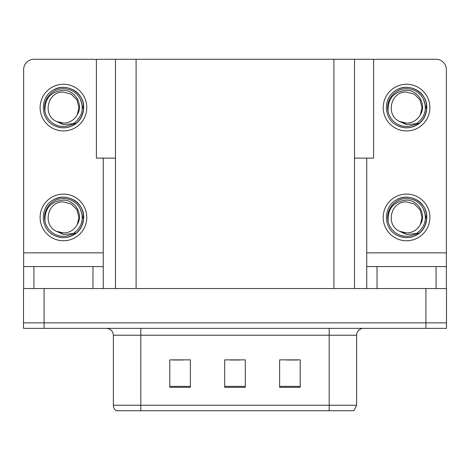 <?xml version="1.0" encoding="UTF-8"?>
<svg xmlns="http://www.w3.org/2000/svg" width="470" height="470" viewBox="0 0 470 470"><rect width="100%" height="100%" fill="white"/><g stroke="black" fill="none" stroke-linecap="round" stroke-linejoin="round"><path stroke-width="0.7" d="M115.485 158.114L96.403 158.114L96.403 59.267L373.597 59.267L373.597 158.114L354.515 158.114M44.092 328.36L446.5 328.36L446.5 322.866L23.5 322.866L23.5 288.545L44.092 288.545L44.092 322.866L23.5 322.866L23.5 328.36L44.092 328.36L44.092 322.866L446.5 322.866L446.5 288.545L44.092 288.545M115.485 59.267L115.485 288.545M354.515 59.267L354.515 288.545M353.522 410.733L116.102 410.733A6.862 6.862 0 0 1 113.358 405.246L113.358 335.222C112.953 331.056 110.662 328.765 106.496 328.36M113.358 405.246L140.818 405.246L140.818 410.733L329.182 410.733L329.182 405.246L356.642 405.246L356.642 335.222A6.862 6.862 0 0 1 363.504 328.36M300.213 387.327L300.213 359.867L279.621 359.867L279.621 387.327L300.213 387.327M190.379 387.327L190.379 359.867L169.787 359.867L169.787 387.327L190.379 387.327M245.299 387.327L245.299 359.867L224.701 359.867L224.701 387.327L245.299 387.327M172.807 360.008L183.106 360.008M286.894 360.008L297.193 360.008M229.854 360.008L240.147 360.008M92.972 288.545L92.972 266.578L33.934 266.578L33.934 288.545M96.403 59.855A10.299 10.299 0 0 0 92.972 59.267L33.934 59.267A10.299 10.299 0 0 0 23.635 69.56L23.635 252.848L103.265 252.848L103.265 288.545M103.265 158.114L103.265 252.848M23.635 288.545L23.635 266.578L33.934 266.578M92.972 266.578L103.265 266.578M23.635 266.578L23.635 252.848M436.066 288.545L436.066 266.578L377.028 266.578L377.028 288.545M366.735 158.114L366.735 252.848L446.365 252.848L446.365 69.56A10.299 10.299 0 0 0 436.066 59.267L377.028 59.267A10.299 10.299 0 0 0 373.597 59.855M366.735 288.545L366.735 266.578L377.028 266.578M436.066 266.578L446.365 266.578L446.365 288.545M446.365 252.848L446.365 266.578M366.735 266.578L366.735 252.848M63.45 240.763A23.341 23.341 0 0 0 86.791 217.428A23.341 23.341 0 0 0 63.45 194.087A23.341 23.341 0 0 0 40.114 217.428A23.341 23.341 0 0 0 63.45 240.763M63.45 232.944A15.516 15.516 0 0 0 77.274 224.49L78.972 217.428L76.892 209.667L71.211 203.986L63.45 201.906C47.623 200.972 42.053 225.107 56.488 231.293A15.516 15.516 0 0 0 63.45 232.944L56.488 231.293L63.45 234.489L73.42 233.461C82.05 226.998 84.342 218.809 80.288 208.892A18.876 18.876 0 0 0 44.574 217.428A18.876 18.876 0 0 0 65.636 236.175L76.422 232.961C69.225 238.408 61.529 239.071 53.333 234.953C40.032 228.067 40.032 206.782 53.333 199.903C60.078 196.319 66.822 196.319 73.573 199.903C86.874 206.782 86.874 228.067 73.573 234.953C66.822 238.531 60.078 238.531 53.333 234.953C40.032 228.067 40.032 206.782 53.333 199.903C60.078 196.319 66.822 196.319 73.573 199.903C86.874 206.782 86.874 228.067 73.573 234.953C66.822 238.531 60.078 238.531 53.333 234.953C40.032 228.067 40.032 206.782 53.333 199.903C60.078 196.319 66.822 196.319 73.573 199.903C86.874 206.782 86.874 228.067 73.573 234.953C66.822 238.531 60.078 238.531 53.333 234.953C40.032 228.067 40.032 206.782 53.333 199.903C65.947 191.825 84.377 202.464 83.689 217.428C82.697 228.913 76.545 235.629 65.248 237.585M45.02 221.493C44.403 208.486 50.549 201.36 63.45 200.114C75.159 200.108 83.648 214.402 77.274 224.49L78.972 217.428L76.892 209.667L71.211 203.986L63.45 201.906M80.288 208.892L83.578 219.566C82.926 224.966 80.54 229.43 76.422 232.961M63.45 130.93A23.341 23.341 0 0 0 86.791 107.595A23.341 23.341 0 0 0 63.45 84.253A23.341 23.341 0 0 0 40.114 107.595A23.341 23.341 0 0 0 63.45 130.93M63.45 123.111A15.516 15.516 0 0 0 77.274 114.651L78.972 107.595L76.892 99.834L71.211 94.153L63.45 92.073C47.623 91.133 42.053 115.273 56.488 121.46A15.516 15.516 0 0 0 63.45 123.111L56.488 121.46L63.45 124.656L73.42 123.628C82.05 117.159 84.342 108.969 80.288 99.052A18.876 18.876 0 0 0 44.574 107.595A18.876 18.876 0 0 0 65.636 126.342L76.422 123.128C69.225 128.574 61.529 129.238 53.333 125.12C40.032 118.234 40.032 96.949 53.333 90.064C60.078 86.486 66.822 86.486 73.573 90.064C86.874 96.949 86.874 118.234 73.573 125.12C66.822 128.698 60.078 128.698 53.333 125.12C40.032 118.234 40.032 96.949 53.333 90.064C60.078 86.486 66.822 86.486 73.573 90.064C86.874 96.949 86.874 118.234 73.573 125.12C66.822 128.698 60.078 128.698 53.333 125.12C40.032 118.234 40.032 96.949 53.333 90.064C60.078 86.486 66.822 86.486 73.573 90.064C86.874 96.949 86.874 118.234 73.573 125.12C66.822 128.698 60.078 128.698 53.333 125.12C40.032 118.234 40.032 96.949 53.333 90.064C65.947 81.986 84.377 92.631 83.689 107.595C82.697 119.075 76.545 125.796 65.248 127.752M45.02 111.654C44.403 98.647 50.549 91.521 63.45 90.281C75.159 90.275 83.648 104.569 77.274 114.651L78.972 107.595L76.892 99.834L71.211 94.153L63.45 92.073M80.288 99.052L83.578 109.733C82.926 115.132 80.54 119.597 76.422 123.128M406.55 240.763A23.341 23.341 0 0 0 429.886 217.428A23.341 23.341 0 0 0 406.55 194.087A23.341 23.341 0 0 0 383.209 217.428A23.341 23.341 0 0 0 406.55 240.763M406.55 232.944A15.516 15.516 0 0 0 420.368 224.49L422.066 217.428L419.986 209.667L414.305 203.986L406.55 201.906C390.717 200.972 385.147 225.107 399.582 231.293A15.516 15.516 0 0 0 406.55 232.944L399.582 231.293L406.55 234.489L416.514 233.461C425.144 226.998 427.436 218.809 423.382 208.892A18.876 18.876 0 0 0 387.668 217.428A18.876 18.876 0 0 0 408.73 236.175L419.516 232.961C412.319 238.408 404.623 239.071 396.427 234.953C383.126 228.067 383.126 206.782 396.427 199.903C403.178 196.319 409.922 196.319 416.667 199.903C429.968 206.782 429.968 228.067 416.667 234.953C409.922 238.531 403.178 238.531 396.427 234.953C383.126 228.067 383.126 206.782 396.427 199.903C403.178 196.319 409.922 196.319 416.667 199.903C429.968 206.782 429.968 228.067 416.667 234.953C409.922 238.531 403.178 238.531 396.427 234.953C383.126 228.067 383.126 206.782 396.427 199.903C403.178 196.319 409.922 196.319 416.667 199.903C429.968 206.782 429.968 228.067 416.667 234.953C409.922 238.531 403.178 238.531 396.427 234.953C383.126 228.067 383.126 206.782 396.427 199.903C409.041 191.825 427.477 202.464 426.784 217.428C425.791 228.913 419.645 235.629 408.342 237.585M388.114 221.493C387.503 208.486 393.649 201.36 406.55 200.114C418.259 200.108 426.748 214.402 420.368 224.49L422.066 217.428L419.986 209.667L414.305 203.986L406.55 201.906M423.382 208.892L426.672 219.566C426.02 224.966 423.635 229.43 419.516 232.961M406.55 130.93A23.341 23.341 0 0 0 429.886 107.595A23.341 23.341 0 0 0 406.55 84.253A23.341 23.341 0 0 0 383.209 107.595A23.341 23.341 0 0 0 406.55 130.93M406.55 123.111A15.516 15.516 0 0 0 420.368 114.651L422.066 107.595L419.986 99.834L414.305 94.153L406.55 92.073C390.717 91.133 385.147 115.273 399.582 121.46A15.516 15.516 0 0 0 406.55 123.111L399.582 121.46L406.55 124.656L416.514 123.628C425.144 117.159 427.436 108.969 423.382 99.052A18.876 18.876 0 0 0 387.668 107.595A18.876 18.876 0 0 0 408.73 126.342L419.516 123.128C412.319 128.574 404.623 129.238 396.427 125.12C383.126 118.234 383.126 96.949 396.427 90.064C403.178 86.486 409.922 86.486 416.667 90.064C429.968 96.949 429.968 118.234 416.667 125.12C409.922 128.698 403.178 128.698 396.427 125.12C383.126 118.234 383.126 96.949 396.427 90.064C403.178 86.486 409.922 86.486 416.667 90.064C429.968 96.949 429.968 118.234 416.667 125.12C409.922 128.698 403.178 128.698 396.427 125.12C383.126 118.234 383.126 96.949 396.427 90.064C403.178 86.486 409.922 86.486 416.667 90.064C429.968 96.949 429.968 118.234 416.667 125.12C409.922 128.698 403.178 128.698 396.427 125.12C383.126 118.234 383.126 96.949 396.427 90.064C409.041 81.986 427.477 92.631 426.784 107.595C425.791 119.075 419.645 125.796 408.342 127.752M388.114 111.654C387.503 98.647 393.649 91.521 406.55 90.281C418.259 90.275 426.748 104.569 420.368 114.651L422.066 107.595L419.986 99.834L414.305 94.153L406.55 92.073M423.382 99.052L426.672 109.733C426.02 115.132 423.635 119.597 419.516 123.128M425.908 288.545L425.908 328.36M136.083 59.267L136.083 288.545M333.917 59.267L333.917 288.545M329.182 328.36L329.182 335.222L113.358 335.222M356.642 335.222L329.182 335.222L329.182 405.246L140.818 405.246L140.818 328.36M245.299 386.375L224.701 386.375M190.379 386.375L169.787 386.375M300.213 386.375L279.621 386.375M353.898 410.733L356.642 405.246"/></g></svg>
